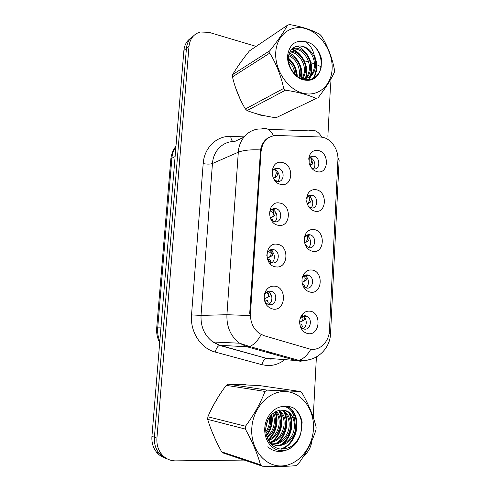 <?xml version="1.0" encoding="UTF-8"?>
<svg xmlns="http://www.w3.org/2000/svg" width="491" height="491" viewBox="0 0 491 491"><rect width="100%" height="100%" fill="white"/><g stroke="black" fill="none" stroke-linecap="round" stroke-linejoin="round"><path stroke-width="0.74" d="M278.403 225.289C265.883 223.743 267.392 200.181 279.76 203.059C292.047 204.778 290.715 227.83 278.403 225.289M270.602 218.869L273.861 221.545L274.733 221.772C281.668 223.264 283.086 210.535 276.212 208.712L275.555 208.552C272.082 208.313 270.025 210.148 269.381 214.051M275.868 266.871C263.219 265.717 264.753 241.756 277.249 244.266C289.659 245.61 288.303 269.043 275.868 266.871M267.141 258.241C267.816 260.236 269 261.648 270.701 262.47L272.192 262.906C278.82 264.152 280.735 252.165 274.309 249.833L273.027 249.465C269.24 249.403 267.153 251.558 266.766 255.934M273.291 309.152C266.343 307.298 263.403 302.272 264.477 294.072L265.551 291.323C267.755 287.591 270.799 285.872 274.69 286.167C287.229 287.118 285.848 310.938 273.291 309.152M270.455 291.065C268.135 290.899 266.318 291.924 265.011 294.146L264.379 295.778C263.704 299.4 264.759 302.155 267.534 304.052L269.608 304.727C275.96 305.733 278.28 294.416 272.327 291.654L270.455 291.065M280.901 184.389C268.503 182.468 269.989 159.287 282.233 162.515C294.397 164.608 293.084 187.286 280.901 184.389M274.162 179.596L277.237 181.302C284.498 183.051 285.326 169.53 278.059 168.296L278.041 168.29C274.764 167.934 272.738 169.548 271.971 173.139M315.062 211.222C310.668 210.099 307.869 206.92 306.679 201.678L307.513 194.528C309.465 190.766 312.368 189.17 316.216 189.735C327.792 191.527 326.656 213.812 315.062 211.222M308.716 206.785L311.153 207.945C317.898 209.497 318.868 196.652 312.141 195.234L311.846 195.166C309.551 194.841 307.82 195.799 306.666 198.039L306.525 198.358M312.896 251.392C308.188 250.287 305.328 246.899 304.328 241.241C304.027 238.35 304.561 235.772 305.918 233.507C307.98 230.439 310.693 229.119 314.074 229.561C325.76 230.997 324.606 253.638 312.896 251.392M305.77 245.905L308.98 247.703C315.455 249.017 316.904 236.828 310.521 234.931L309.686 234.716C307.673 234.465 306.053 235.25 304.831 237.079L304.346 238.037M310.699 292.219C305.752 291.169 302.855 287.658 302.002 281.681C301.799 278.311 302.646 275.445 304.537 273.07C306.58 270.719 309.029 269.706 311.895 270.025C323.698 271.1 322.526 294.103 310.699 292.219M302.91 285.602L305.236 287.646L306.771 288.094C312.994 289.181 314.848 277.605 308.851 275.285L307.495 274.899C305.783 274.721 304.322 275.328 303.107 276.721L302.18 278.244M308.471 333.708C303.34 332.763 300.406 329.179 299.663 322.955C299.559 318.99 300.78 315.787 303.321 313.344C305.218 311.675 307.335 310.944 309.68 311.153C321.599 311.853 320.408 335.23 308.471 333.708M300.161 325.981L302.505 328.491L304.53 329.148C310.527 330.013 312.718 318.984 307.114 316.314L305.261 315.738L301.468 317.051L300.056 318.947M317.186 171.69C313.209 170.604 310.515 167.719 309.109 163.049L309.305 155.985C311.091 151.658 314.093 149.847 318.328 150.541C329.792 152.676 328.675 174.612 317.186 171.69M311.693 168.18L313.368 168.836C320.187 170.475 320.795 157.464 313.976 156.236L313.718 156.187C311.417 155.923 309.741 156.936 308.704 159.225M271.578 209.577L272.339 209.755C277.077 210.995 278.624 219.023 274.653 221.754M273.628 169.598L274.199 169.69C278.937 170.457 281.22 178.264 277.618 181.363M304.979 235.447L305.322 235.471M313.718 156.187L309.925 157.691C314.289 158.446 316.56 165.743 313.405 168.843M320.267 136.983L323.066 137.37C331.615 139.248 338.581 149.89 337.918 159.827L329.43 330.449C329.111 342.436 318.739 351.955 308.919 348.788L264.189 335.734L259.61 333.592C253.276 328.952 250.226 322.274 250.459 313.559L261.065 151.572C262.476 141.279 267.687 135.915 276.697 135.473L320.267 136.983M313.368 168.879L312.828 169.37M302.659 316.229L302.996 316.394C307.397 318.506 307.305 326.846 302.843 328.675M304.395 275.586L304.751 275.727C309.22 277.458 309.796 285.602 305.605 287.8M306.132 235.625L306.439 235.717C310.944 237.049 312.19 244.991 308.287 247.544M307.888 196.314L308.072 196.357C312.583 197.284 314.473 205.017 310.889 207.889M267.558 291.593L268.43 291.961C273.039 294.115 273.039 302.548 268.411 304.457M269.559 250.226L270.424 250.508C276.016 252.515 275.543 262.802 269.817 263.446M242.143 60.35L237.534 66.868L242.143 60.35M235.539 87.601L240.406 99.673L235.539 87.601M255.774 113.538L260.34 115.109L264.796 115.796L260.34 115.109L255.774 113.538M242.542 384.398L238.743 384.514L246.279 384.846L242.542 384.398M219.078 395.617L212.959 406.082L219.078 395.617M211.369 430.067L215.684 440.132L211.369 430.067M190.815 38.126C186.764 40.851 184.456 44.957 183.898 50.432L151.934 436.352L154.413 437.242C153.99 443.533 155.586 448.915 159.201 453.389C161.471 456.065 164.209 457.925 167.419 458.968C164.209 457.925 161.471 456.065 159.201 453.389C155.586 448.915 153.99 443.533 154.413 437.242L186.427 48.394L154.413 437.242L156.924 438.144C156.506 444.484 158.114 449.916 161.754 454.427C165.467 458.692 170.082 460.84 175.588 460.871L244.23 460.073M193.393 36.003C189.305 38.746 186.985 42.877 186.427 48.394C186.985 42.877 189.305 38.746 193.393 36.003M250.459 313.559L249.698 313.577L260.543 149.921C261.783 143.826 264.68 139.579 269.234 137.161M310.576 349.169L308.225 348.751M303.677 456.047C308.36 452.199 311.141 446.97 312.006 440.353M313.252 417.307L316.394 356.92M327.871 136.369L330.468 86.49L329.97 80.61M321.323 66.911L315.725 64.161M314.412 63.769L310.14 62.498M308.587 62.032L303.444 60.497M256.106 46.387L208.976 32.338L200.359 32.007C193.718 33.916 189.931 38.691 188.992 46.332L156.924 438.144M151.934 436.352C151.516 442.594 153.1 447.933 156.69 452.377C158.937 455.022 161.656 456.869 164.841 457.907M309.846 165.172L310.447 164.712L311.73 161.386C311.889 159.342 311.282 158.127 309.895 157.752L309.606 157.703M310.109 165.737L312.202 164.215L313.276 159.925M312.104 156.764L311.705 156.304M277.955 172.267L276.992 176.251L275.144 177.656L273.358 178.178L275.107 176.791L276.237 173.427C276.316 171.353 275.623 170.125 274.162 169.745L273.542 169.69M274.414 179.835L275.77 180.78M276.181 168.253L276.666 168.794M273.45 178.386L275.144 177.656M309.177 207.128L308.532 206.11M307.2 203.728L308.465 202.844L309.612 199.806C309.772 197.885 309.177 196.738 307.832 196.369M307.317 204.047L310.208 202.298C311.65 200.494 311.57 198.125 309.981 195.191M305.206 244.696L305.918 244.843L307.022 246.961M304.592 242.75L306.452 241.578L307.464 238.835C307.611 237.202 307.139 236.153 306.046 235.692M306.028 242.266L308.176 240.983C309.398 239.424 309.404 237.331 308.188 234.716M304.604 242.8L305.114 242.615M302.364 283.915L303.733 284.338L304.843 286.443M303.493 281.644L302.143 282.202L304.402 280.932L305.285 278.483L304.236 275.69M303.861 281.49L306.108 280.287C307.12 278.949 307.194 277.157 306.329 274.892M299.835 323.765L301.517 324.459L302.622 326.846M299.645 322.225L302.327 320.899L303.07 318.763L302.37 316.382M301.689 321.39L303.997 320.218C304.819 319.101 304.948 317.603 304.389 315.731M270.713 210.872L273.769 213.143C273.843 211.155 273.143 209.995 271.664 209.657L271.511 209.632M275.531 212.143L274.647 215.61L272.695 216.948L270.891 217.55L272.769 216.206L273.769 213.143M270.891 217.55L270.203 217.918M270.799 219.17L272.358 219.416L273.278 221.116M274.174 208.491L274.635 209.135M271.689 217.378L272.695 216.948M268.724 251.472L271.265 253.503C271.333 251.773 270.737 250.705 269.473 250.287M273.064 252.656L272.253 255.608L270.21 256.867L268.387 257.554L270.394 256.265L271.265 253.503M268.387 257.554L267.073 257.953M270.762 261.605L269.854 259.622L267.859 259.119M272.094 249.416L272.499 250.146M269.344 257.192L270.21 256.867M266.674 292.771L268.718 294.52L267.392 291.679M270.541 293.814L269.817 296.269L265.84 298.203L267.969 296.981L268.718 294.52M265.84 298.203L264.164 298.479M264.391 299.774L267.313 300.48L268.209 302.757L267.724 304.156M269.915 291.028L270.24 291.82M267.337 297.577L267.687 297.436M275.758 52.206C274.506 69.783 287.468 89.19 302.689 93.137C317.898 97.341 331.37 85.827 332.119 69.004C333.076 52.242 321.329 33.64 306.396 28.871C291.482 23.844 276.789 34.554 275.758 52.206M318.076 97.777C325.613 88.092 331.038 79.579 334.365 72.238L334.481 69.882C332.125 57.502 327.779 46.222 321.439 36.033L319.733 34.29C311.791 29.883 301.726 26.637 289.537 24.55L287.597 25.151L249.403 50.911C242.388 59.657 236.797 67.562 232.624 74.614L269.921 50.647L269.762 53.114L232.458 76.878C235.232 88.49 239.54 99.2 245.383 108.99L247.083 110.567C255.302 113.814 264.937 116.207 275.997 117.748L316.21 98.495C308.121 94.806 297.89 92.032 285.517 90.172L247.083 110.567M245.383 108.99L283.7 88.417C280.956 75.682 276.31 63.91 269.762 53.114M283.7 88.417L285.517 90.172M232.624 74.614L232.458 76.878M296.061 75.264C295.907 68.679 293.348 63.413 288.383 59.479M294.821 74.086C294.305 68.998 292.206 64.708 288.53 61.222M299.927 77.94L300.713 74.356C301.848 65.868 295.797 56.404 288.88 54.587M299.068 77.461L299.516 75.013C299.713 65.714 296.091 59.251 288.653 55.612M303.045 78.848L305.574 71.692C306.985 61.553 298.184 50.524 290.212 51.26M302.253 78.824L304.352 72.361C305.703 62.633 297.577 51.942 289.831 51.991M304.586 79.585C307.955 77.29 309.944 73.754 310.539 68.973C311.969 58.681 303.021 47.474 294.981 48.284L291.912 48.996C301.787 52.242 309.324 66.291 306.206 77.609M305.285 78.646C307.489 76.406 308.821 73.411 309.293 69.661C310.711 59.393 301.781 48.216 293.753 49.039L291.494 49.45C294.981 50.671 298.098 53.053 300.86 56.582M301.787 78.781L303.573 78.836C310.484 78.032 314.498 73.816 315.615 66.193L314.676 57.717C311.141 49.867 305.868 45.933 298.853 45.915L296.355 46.442C291.703 47.885 289.064 51.506 288.426 57.294C287.683 65.984 293.992 75.964 301.959 78.848C310.852 81.273 317.039 78.179 320.506 69.575L321.74 60.215C320.617 54.476 318.015 49.597 313.939 45.565C311.208 43.46 308.323 42.152 305.292 41.655C295.232 39.839 289.328 44.528 287.591 55.728C286.953 65.34 293.385 76.05 301.677 79.358C311.018 82.144 317.29 78.879 320.506 69.575M308.029 77.787C311.613 75.497 313.712 71.864 314.338 66.893C315.768 56.52 306.771 45.209 298.706 46.007L296.681 46.338M305.292 41.655C310.465 44.969 313.596 50.321 314.676 57.717M275.997 117.748L316.21 98.495M269.921 50.647C277.746 40.808 283.638 32.314 287.597 25.151M296.662 75.774C296.036 69.09 293.274 63.456 288.37 58.871M301.179 78.535C302.002 71.981 300.572 65.966 296.883 60.485M305.071 79.665L305.261 79.1M305.445 78.48C306.672 73.76 306.501 69.028 304.923 64.29M308.802 79.769L310.165 76.522M310.343 75.933C311.521 71.533 311.454 67.064 310.146 62.523M312.914 78.634C316.155 73.509 316.983 67.482 315.394 60.559M321.059 67.936C322.047 59.429 319.678 51.972 313.939 45.565M297.294 76.271C296.816 68.936 293.845 62.86 288.383 58.048M301.689 78.744C303.604 68.685 297.927 57.214 289.445 52.868M309.281 79.708L310.858 75.97M311.11 75.074C314.228 63.824 307.028 49.837 297.208 46.203M313.534 78.333C317.64 71.342 317.88 63.658 314.265 55.274M251.797 428.097C250.342 448.571 264.526 466.475 281.19 465.959C297.834 465.744 312.577 448.215 313.448 428.852C314.547 409.482 301.805 392.137 285.48 391.536C269.185 390.646 253 407.616 251.797 428.097M262.489 466.205C275.917 466.653 287.118 466.468 296.079 465.652L298.123 464.228C306.267 453.052 312.221 441.605 315.983 429.883L316.124 427.164C313.473 416.141 308.765 404.719 302.008 392.91L300.142 391.474L259.168 385.539L228.241 384.171L226.247 385.355C218.71 395.286 212.585 405.756 207.871 416.773L245.518 426.206L245.334 429.073L207.681 419.363C210.799 429.742 215.451 440.562 221.644 451.824L223.497 453.113L262.489 466.205L260.5 464.799C257.388 453.574 252.331 441.667 245.334 429.073M207.871 416.773L207.681 419.363M265.993 433.301C268.571 430.288 270.124 426.661 270.658 422.42L270.296 416.123M265.809 431.767C267.804 429.011 269.031 425.807 269.479 422.15L269.399 417.344M267.135 437.671C271.891 434.32 274.653 429.594 275.42 423.5C275.776 419.504 275.138 416.018 273.505 413.041M266.816 436.751C271.038 433.4 273.512 428.895 274.217 423.224C274.549 419.621 274.058 416.423 272.732 413.637M268.54 440.654C275.304 437.751 279.219 432.399 280.293 424.605C280.742 419.191 279.465 414.748 276.458 411.286M268.178 439.997C274.451 436.916 278.078 431.693 279.066 424.328C279.489 419.259 278.385 415.03 275.739 411.642M269.946 442.759C278.593 441.047 283.706 435.376 285.277 425.74C285.762 419.424 284.025 414.502 280.073 410.955L279.275 410.341M269.608 442.305C277.796 440.218 282.601 434.603 284.019 425.452C284.504 419.161 282.773 414.244 278.827 410.715L278.581 410.513M270.915 443.925C279.753 445.994 289.659 437.291 290.377 426.894C290.862 420.511 289.113 415.527 285.136 411.949L282.018 410.04M270.762 443.754C279.342 444.981 288.377 436.505 289.089 426.605C289.58 420.241 287.83 415.269 283.859 411.697L281.337 410.059M269.449 442.084C279.005 450.959 294.698 441.74 295.594 428.078L294.569 419.246L289.905 412.882C285.222 409.402 280.232 409.144 274.923 412.102L274.567 412.342C269.455 415.711 266.533 420.904 265.797 427.925C264.925 438.402 271.793 448.031 280.49 449.026C290.206 449.185 296.963 443.932 300.762 433.283L302.149 422.229C301.02 416.442 298.436 411.912 294.404 408.641L293.673 408.095C290.69 406.585 287.542 406.032 284.221 406.45C274.635 406.155 265.306 416.405 264.772 428.256C264.035 439.42 271.057 449.529 280.128 450.578C289.187 451.745 298.387 443.876 300.762 433.283M270.388 443.312C279.993 449.474 293.446 440.231 294.275 427.778C294.766 421.339 293.01 416.319 289.009 412.71L284.056 410.218M284.221 406.45C289.917 407.812 293.366 412.078 294.569 419.246M221.644 451.824L260.5 464.799M228.241 384.171L267.147 390.118L265.023 391.431L226.247 385.355M267.147 390.118L300.142 391.474M245.518 426.206C254.007 414.815 260.506 403.228 265.023 391.431M266.214 425.034L266.57 423.549M266.349 435.124C270.799 429.208 272.462 422.475 271.351 414.92M267.963 439.574C275.476 433.406 278.489 420.897 275.003 412.059M271.462 441.882C280.852 435.345 283.982 419.78 278.673 410.482M276.2 443.299C286.278 436.382 289.168 419.339 282.785 410.071M281.055 444.754C291.04 437.96 294.17 421.26 288.242 411.74M280.606 449.044C297.123 444.091 301.658 416.963 289.131 407.671L287.247 406.333M267.847 446.749C278.778 457.342 297.049 448.866 300.713 433.492M300.805 433.166C303.039 422.733 300.891 414.557 294.367 408.635L293.673 408.095M265.784 428.115L267.601 420.634M266.521 435.781C271.413 429.564 273.174 422.456 271.818 414.447M268.319 439.936C276.138 433.713 279.195 420.732 275.451 411.796M272.947 441.354C281.325 434.83 284.271 420.64 279.784 411.611M279.397 410.826L279.152 410.366M277.685 442.796C286.296 436.186 289.291 421.603 284.645 412.422M284.332 411.789L283.362 410.12M282.528 444.275C291.378 437.573 294.428 422.591 289.616 413.262M289.377 412.778L289.119 412.305M281.546 449.118C297.877 443.919 302.21 417.025 289.782 407.788L287.757 406.376M261.065 151.572L260.304 151.885M265.435 140.395L264.747 140.696M284.792 359.651C279.447 363.862 273.518 365.82 266.994 365.519L261.949 364.696L215.248 352.065C200.801 348.481 189.974 331.763 191.533 314.903L203.182 163.613C204.188 147.668 216.734 135.669 230.739 136.418L244.107 136.854M310.858 349.211C307.2 355.459 303.162 359.16 298.749 360.32L296.128 360.535L266.871 358.258L270.915 358.939L274.487 358.853M281.84 356.527L282.963 355.883M267.994 129.274L308.98 130.882C313.902 129.053 318.186 131.14 321.832 137.13M309.852 359.59L300.363 361.259L296.128 360.535L247.01 346.769L239.547 343.203C230.721 336.445 226.511 326.945 226.922 314.706L238.307 152.216C243.241 150.24 250.655 149.473 260.543 149.921M329.093 333.426L330.535 333.819C330.118 347.309 318.99 359.547 304.506 360.486L298.749 360.32L249.453 346.462L247.01 346.769L220.036 345.326L266.275 358.307C264.287 359.013 262.851 361.143 261.949 364.696M249.686 315.535L226.922 314.706L201.034 315.418C200.604 326.828 204.575 335.691 212.947 341.994L220.036 345.326L219.483 345.394C217.63 346.186 216.212 348.407 215.248 352.065M261.046 334.801C257.425 341.263 253.565 345.148 249.453 346.462L239.547 343.203L212.947 341.994L219.483 345.394L266.275 358.307L269.976 359.111L275.218 358.909M243.824 137.204L234.502 141.574C223.227 141.027 213.235 150.725 212.45 163.521L238.307 152.216C239.074 138.554 249.52 128.304 261.316 129.01C265.987 127.071 270.056 129.305 273.518 135.712M330.535 333.794L339.134 160.097L337.925 157.814M188.992 46.332L183.898 50.432M203.182 163.613C207.122 164.295 210.209 164.264 212.45 163.521L201.034 315.418L191.533 314.903M230.739 136.418C231.028 139.131 231.813 140.856 233.09 141.58M270.326 352.329L268.166 352.194M271.296 352.741L271.879 352.765M175.938 146.502C173.618 149.915 172.267 153.818 171.875 158.219L175.103 156.58M159.685 342.749C157.298 338.078 156.304 333.137 156.709 327.914L170.807 159.354L171.875 158.219L157.715 327.859L160.919 327.89M156.709 327.914L157.715 327.859C157.347 332.579 158.041 337.084 159.802 341.374M310.343 164.792L312.129 164.27M274.162 169.745L274.125 169.162M275.009 176.87L276.918 176.312M308.231 203.035L310.03 202.433M308.17 203.648L307.28 203.943M305.488 234.275L305.531 234.778M306.083 241.873L307.9 241.191M303.898 281.318L305.74 280.551M272.548 216.39L274.475 215.745M270.044 256.548L271.996 255.817M267.503 297.356L269.473 296.533M264.379 295.778L264.477 294.072M265.011 294.146L265.551 291.323M306.666 198.039L307.513 194.528M304.831 237.079L305.918 233.507M303.107 276.721L304.537 273.07M301.468 317.051L303.321 313.344M308.722 158.906L309.305 155.985M312.546 169.107L313.332 168.849M302.996 316.394L307.114 316.314M304.751 275.727L308.851 275.285M306.439 235.717L310.521 234.931M308.072 196.357L312.141 195.234M274.199 169.69L278.059 168.296M268.43 291.961L272.327 291.654M270.424 250.508L274.309 249.833M272.339 209.755L276.212 208.712M161.754 454.427L156.69 452.377M269.571 353.054L273.291 353.164M170.807 159.354C171.261 154.383 172.979 149.994 175.962 146.195M312.202 164.215L310.447 164.712M276.992 176.251L275.107 176.791M276.642 181.302L275.709 180.535M309.796 207.337L309.06 206.736M310.208 202.298L308.465 202.844M308.176 240.983L306.452 241.578M306.108 280.287L304.402 280.932M303.997 320.218L302.327 320.899M274.647 215.61L272.769 216.206M272.253 255.615L270.394 256.265M269.823 296.269L267.969 296.981M293.753 49.039L294.981 48.284M302.935 79.18L303.573 78.836M278.827 410.715L280.073 410.955M283.859 411.697L285.136 411.949M289.009 412.71L289.905 412.882M289.131 407.671L289.782 407.788"/></g></svg>
